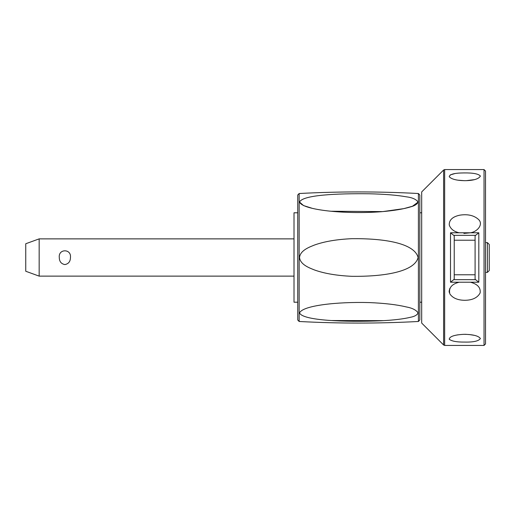 <?xml version="1.0" encoding="UTF-8"?>
<svg xmlns="http://www.w3.org/2000/svg" width="515" height="515" viewBox="0 0 515 515"><rect width="100%" height="100%" fill="white"/><g stroke="black" fill="none" stroke-linecap="round" stroke-linejoin="round"><path stroke-width="0.77" d="M39.166 276.13L25.75 271.251L25.75 243.75L39.166 238.87L39.166 276.13L294.014 276.13M70.458 257.5C70.407 261.504 68.547 263.867 64.871 264.581C61.201 263.867 59.334 261.504 59.283 257.5C58.24 248.597 71.508 248.597 70.458 257.5M297.741 212.792L294.014 212.792L294.014 302.208L297.741 302.208M297.741 195.005L297.741 319.995L299.151 321.482L299.151 193.518L297.741 195.005M299.55 257.5C300.226 250.348 309.541 247.026 314.465 245.037C324.373 241.484 336.804 239.366 351.771 238.69C383.521 238.31 414.356 242.971 418.109 257.5C414.472 271.933 383.688 276.69 351.925 276.317C336.919 275.647 324.45 273.536 314.517 269.982C309.592 268 300.232 264.671 299.55 257.5M331.229 211.24L382.722 211.601L403.85 208.62L412.47 206.238L418.109 202.073C417.118 204.262 414.601 205.871 410.564 206.888C403.612 209.051 393.808 210.667 381.145 211.736C345.539 214.44 302.646 210.146 299.55 202.073L303.547 205.575L311.665 208.131M299.55 202.073C302.608 194.947 336.784 193.389 369.332 193.775C384.596 194.136 396.84 195.14 406.071 196.775C412.2 197.522 416.217 199.292 418.109 202.073M419.822 257.5L419.822 195.005L418.412 193.518L418.412 321.482L419.822 319.995L419.822 257.5M332.259 320.542L383.746 320.639M418.109 312.927C417.118 315.045 414.601 316.487 410.564 317.259C403.612 318.952 393.808 320.13 381.145 320.787C345.539 322.281 302.646 320.665 299.55 312.927C302.608 305.569 336.784 301.668 369.332 302.582C384.596 303.226 396.84 304.661 406.071 306.882C412.2 307.996 416.217 310.004 418.109 312.927M419.822 212.792L421.688 212.792M421.688 302.208L419.822 302.208M443.608 170.008L421.688 191.928L421.688 323.072L443.608 344.992L443.608 170.008L444.657 169.57L484.036 169.57L484.036 345.43L444.657 345.43L444.657 169.57M464.781 180.688C456.657 180.527 451.475 179.201 449.235 176.709C449.634 174.244 454.533 172.982 463.918 172.924C473.021 172.795 478.519 173.838 480.411 176.059C478.705 179.027 473.497 180.572 464.781 180.688M464.781 342.076C456.657 342.16 451.475 341.188 449.235 339.173C449.634 336.437 454.533 334.821 463.918 334.319C473.021 334.435 478.519 335.838 480.411 338.535C478.705 341.078 473.497 342.263 464.781 342.076M470.395 282.214C477.566 284.08 480.817 287.647 480.141 292.926C477.514 297.767 472.397 300.226 464.781 300.297C457.693 300.213 452.711 298.082 449.846 293.911C448.468 288.027 451.578 284.126 459.174 282.214L478.815 282.214L475.603 279.658L453.715 279.658L454.224 279.104L454.224 235.896L453.715 235.342L475.603 235.342L478.815 232.786L459.174 232.786C453.882 231.57 450.567 228.95 449.235 224.92C449.132 219.879 452.711 216.615 459.972 215.141C467.948 213.95 474.186 215.444 478.686 219.622C483.585 224.418 477.302 231.814 470.395 232.786L463.918 233.43M484.036 345.43L485.523 343.943L485.523 171.057L484.036 169.57M454.224 262.624L454.224 252.376M453.715 279.658L450.503 282.214L459.174 282.214M475.603 235.342L475.094 235.896L475.094 279.104L475.603 279.658M475.094 252.376L475.094 262.624M459.174 232.786L450.503 232.786L453.715 235.342M466.191 334.332L464.498 334.312M457.951 334.814L455.06 335.374M449.312 339.301L449.582 339.623M474.476 335.362L468.972 334.493M449.865 288.316L449.132 291.142M449.144 291.529L449.325 292.597M454.829 173.594L450.219 174.926M457.951 180.186L464.498 180.688M466.217 180.668L474.476 179.638M466.333 172.937L464.781 172.924M487.39 242.597L489.25 244.458L489.25 270.542L487.39 272.403L487.39 242.597L485.523 242.597M478.815 282.214L478.815 232.786M450.503 232.786L450.503 282.214M475.094 240.228L454.224 240.228M475.094 274.772L454.224 274.772M418.412 193.518C378.66 191.393 338.902 191.393 299.151 193.518M299.151 321.482C338.902 323.607 378.66 323.607 418.412 321.482M444.657 345.43L443.608 344.992M485.523 272.403L487.39 272.403M294.014 238.87L39.166 238.87"/></g></svg>
